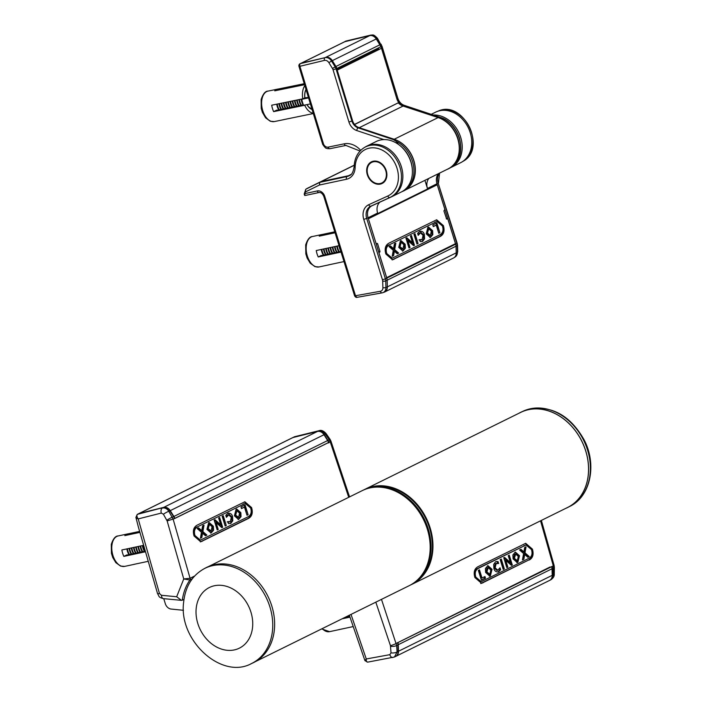 <?xml version="1.0" encoding="UTF-8"?>
<svg xmlns="http://www.w3.org/2000/svg" width="702" height="702" viewBox="0 0 702 702"><rect width="100%" height="100%" fill="white"/><g stroke="black" fill="none" stroke-linecap="round" stroke-linejoin="round"><path stroke-width="1.05" d="M410.705 584.898A53.001 42.076 -116.3 0 0 411.995 584.301A53.001 42.076 -116.3 0 0 430.142 527.895A53.001 42.076 -116.3 0 0 365.058 489.25A53.001 42.076 -116.3 0 0 363.794 489.899M365.058 489.25L520.647 412.416A53.001 42.076 63.7 0 1 585.731 451.053A53.001 42.076 63.7 0 1 567.585 507.467L411.995 584.301M397.578 642.646L397.92 642.593A6.766 5.37 63.7 0 1 398.28 644.69L398.473 651.254A6.766 5.37 63.7 0 1 395.805 656.352A6.766 5.37 63.7 0 1 395.489 656.493M395.805 656.352L549.552 580.431A6.766 5.37 -116.3 0 0 552.228 575.324L398.473 651.254M550.078 566.988L397.911 642.567M551.667 566.646L551.667 566.672A6.766 5.37 63.7 0 1 552.026 568.769L552.228 575.324M208.476 566.567L362.285 490.61A53.001 42.076 63.7 0 1 427.369 529.255A53.001 42.076 63.7 0 1 409.222 585.67L255.414 661.617M163.759 598.666L165.312 603.702A6.766 5.37 -116.3 0 0 171.174 609.064L183.494 610.301M292.418 437.811A2.255 1.79 63.7 0 1 292.681 437.644A2.255 1.79 63.7 0 1 292.971 437.539L139.215 513.46A2.255 1.79 -116.3 0 0 138.926 513.566A2.255 1.79 -116.3 0 0 138.777 513.653M174.465 518.541L328.545 442.523A6.766 5.37 -116.3 0 0 327.641 440.54L323.999 434.722A6.766 5.37 -116.3 0 0 317.471 431.449L292.971 437.539M174.798 518.471L174.798 518.445A6.766 5.37 -116.3 0 0 173.885 516.47L170.253 510.644A6.766 5.37 -116.3 0 0 163.715 507.37L139.215 513.46M425.605 568.664A52.553 41.716 -116.3 0 0 410.644 501.386A52.553 41.716 -116.3 0 0 385.74 487.943M363.434 490.075A52.983 42.059 63.7 0 1 365.777 489.048A52.983 42.059 63.7 0 1 411.082 500.965A52.983 42.059 63.7 0 1 412.592 583.845A52.983 42.059 63.7 0 1 410.345 585.082M412.592 583.845L413.969 583.002A52.843 41.944 -116.3 0 0 412.469 500.351A52.843 41.944 -116.3 0 0 367.286 488.46L365.777 489.048M148.017 561.363L133.749 564.408A15.567 9.275 78 0 0 134.38 564.311A15.567 9.275 78 0 0 135.003 564.145M143.427 545.366L121.858 549.973A15.567 9.275 78 0 0 123.842 556.388L145.261 551.816M139.558 531.414L128.519 533.774A15.567 9.275 78 0 0 127.887 533.871A15.567 9.275 78 0 0 124.833 535.6L139.83 532.397M128.826 534.748L128.519 533.774M123.842 556.388L126.913 554.878A10.153 6.055 78 0 0 127.001 555.036M145.077 551.184L127.15 555.01M349.754 616.505L344.507 617.628M342.085 618.822L349.956 617.137M353.088 626.605L338.662 629.685A15.567 9.275 78 0 0 339.294 629.589A15.567 9.275 78 0 0 339.917 629.413M126.904 548.894A9.021 5.379 78 0 0 127.431 551.263A9.021 5.379 78 0 0 128.984 554.615M127.404 548.788A9.021 5.379 78 0 0 127.931 551.158A9.021 5.379 78 0 0 129.484 554.51M129.115 548.429A9.021 5.379 78 0 0 129.642 550.789A9.021 5.379 78 0 0 131.204 554.141M129.616 548.315A9.021 5.379 78 0 0 130.142 550.684A9.021 5.379 78 0 0 131.695 554.036M131.327 547.955A9.021 5.379 78 0 0 131.853 550.315A9.021 5.379 78 0 0 133.415 553.667M131.827 547.85A9.021 5.379 78 0 0 132.353 550.21A9.021 5.379 78 0 0 133.915 553.562M133.538 547.481A9.021 5.379 78 0 0 134.064 549.841A9.021 5.379 78 0 0 135.626 553.202M134.038 547.376A9.021 5.379 78 0 0 134.565 549.736A9.021 5.379 78 0 0 136.127 553.088M135.749 547.007A9.021 5.379 78 0 0 136.276 549.376A9.021 5.379 78 0 0 137.838 552.728M136.249 546.902A9.021 5.379 78 0 0 136.776 549.262A9.021 5.379 78 0 0 138.338 552.623M137.961 546.533A9.021 5.379 78 0 0 138.496 548.903A9.021 5.379 78 0 0 140.049 552.255M138.461 546.428A9.021 5.379 78 0 0 138.996 548.797A9.021 5.379 78 0 0 140.549 552.149M140.181 546.068A9.021 5.379 78 0 0 140.707 548.429A9.021 5.379 78 0 0 142.26 551.781M140.681 545.954A9.021 5.379 78 0 0 141.207 548.323A9.021 5.379 78 0 0 142.76 551.675M142.392 545.594A9.021 5.379 78 0 0 142.918 547.955A9.021 5.379 78 0 0 144.472 551.307M142.892 545.489A9.021 5.379 78 0 0 143.419 547.85A9.021 5.379 78 0 0 144.972 551.202M346.814 616.488A9.021 5.379 78 0 0 347.165 617.058M347.253 616.268A9.021 5.379 78 0 0 347.665 616.953M348.754 615.531A9.021 5.379 78 0 0 349.377 616.584M349.201 615.312A9.021 5.379 78 0 0 349.596 616.031M550.798 579.799L553.536 574.71A4.51 1.106 -178.9 0 0 554.264 574.122C554.448 576.193 553.299 578.088 550.798 579.799L549.85 580.264A6.766 5.37 -116.3 0 0 552.483 575.228L552.325 568.638A6.766 5.37 -116.3 0 0 551.974 566.496L397.604 642.725A6.766 5.37 63.7 0 1 397.964 644.866L398.122 651.456A6.766 5.37 -116.3 0 1 395.445 656.51L394.454 657.002L397.069 651.974L398.122 651.456M552.483 575.228L553.536 574.71L553.299 565.838L540.54 520.823M381.476 599.368L396.665 645.507L397.964 644.866M529.264 560.003C532.871 558.037 533.915 554.404 532.414 549.122L525.701 543.313L478.027 566.663C474.42 568.629 473.367 572.253 474.877 577.535L481.581 583.344L528.378 560.187C531.984 558.222 533.029 554.598 531.528 549.315L525.263 543.427M351.018 614.408L366.268 658.976L389.803 654.676L391.023 652.869L390.435 645.621L375.807 602.167M480.694 583.537L528.378 560.187M528.764 558.397L481.239 581.686L475.798 577.079C474.57 572.823 475.473 569.884 478.527 568.269L526.052 544.971L531.484 549.578C532.721 553.834 531.809 556.774 528.764 558.397M481.239 581.686L480.352 581.879L474.912 577.272C473.683 573.016 474.587 570.077 477.641 568.453L526.052 544.971M484.968 576.535L482.002 577.992L479.475 569.848L478.352 570.401L481.388 580.203L485.477 578.185L484.968 576.535M492.041 569.296L487.908 565.636L485.415 568.488L485.635 572.463L489.777 576.123L490.373 575.912L492.041 569.296L491.154 569.48L487.469 565.768M497.929 561.495L495.63 561.732L493.699 564.364L493.892 568.541C494.585 571.165 496.191 572.253 498.692 571.805L500.658 569.787L500.035 567.786L497.788 570.243L495.156 567.769L496.174 563.522L496.884 563.267L495.287 563.715L498.631 563.478L498.025 561.512L495.866 561.626M496.288 561.503L495.63 561.732M497.999 572.051L499.771 569.98L499.447 568.936M504.317 568.883L501.289 559.082L500.193 559.626L503.22 569.419L504.317 568.883L503.439 569.068L500.465 559.485M507.844 567.137L505.721 560.293L511.416 565.373L512.293 564.943L509.257 555.142L508.248 555.642L510.38 562.53L504.624 557.432L503.799 557.844L506.826 567.637L507.844 567.137L506.958 567.33L504.835 560.486L505.721 560.293M519.515 555.73L515.373 552.07L512.89 554.922L513.101 558.897L517.251 562.556L517.839 562.346L519.515 555.73L518.629 555.914L514.935 552.202M529.247 556.572L524.991 552.834L526.052 546.849L524.657 547.542L523.903 551.904L520.998 549.341L519.603 550.035L523.595 553.527L522.446 559.924L523.85 559.24L524.701 554.475L527.86 557.256L529.247 556.572L528.36 556.756L524.104 553.018L524.991 552.834M527.676 557.098L528.36 556.756M522.499 559.652L523.815 554.668L524.701 554.475M522.964 559.424L523.85 559.24M520.112 549.534L523.016 552.088L523.903 551.904M524.104 553.018L525.166 547.042M516.979 560.784L516.093 560.977L513.495 558.573L514.443 554.369L515.698 554.053L518.295 556.449L517.339 560.661L514.382 558.38L515.698 554.053M516.804 562.609L518.629 555.914M503.738 557.625L509.494 562.723L510.38 562.53M511.24 565.215L508.441 555.545M511.407 565.128L512.293 564.943M497.613 563.223L497.042 561.688M497.139 561.705L498.025 561.512M497.788 570.243L496.902 570.436L494.269 567.962L495.287 563.715M499.771 569.98L500.658 569.787M489.522 574.341L488.636 574.534L486.03 572.139L486.977 567.936L488.223 567.62L490.821 570.015L489.864 574.227L486.916 571.946L488.223 567.62M489.329 576.175L491.154 569.48M478.659 570.252L481.116 578.185L482.002 577.992M481.318 579.992L484.591 578.378L484.143 576.939M484.591 578.378L485.477 578.185M365.514 660.336C364.549 660.924 364.803 660.468 366.268 658.976C366.163 661.381 366.742 662.398 368.015 662.012M349.333 615.242L364.917 660.6L367.655 662.144L394.463 657.002M389.803 654.676A4.51 2.597 79.6 0 0 392.883 657.52M391.023 652.869A4.51 1.658 -4 0 0 397.069 651.974L396.665 645.507A4.51 1.597 -3.4 0 1 390.575 646.323M397.604 642.725L396.279 643.374A4.51 0.781 160.5 0 1 390.435 645.621M552.325 568.638L553.632 567.997A4.51 1.176 0.6 0 0 554.361 567.365L554.115 565.435L551.974 566.496M194.568 576.079L192.585 577.062A2.027 1.615 63.7 0 1 192.541 578.474M138.364 513.882A2.255 1.79 63.7 0 1 138.619 513.724A2.255 1.79 63.7 0 1 138.908 513.618L163.364 507.537A6.766 5.37 63.7 0 1 169.875 510.766L173.561 516.602A6.766 5.37 63.7 0 1 174.491 518.62L328.861 442.4A6.766 5.37 -116.3 0 0 327.931 440.373L324.236 434.538A6.766 5.37 63.7 0 0 317.725 431.309L293.278 437.39A2.255 1.79 -116.3 0 0 292.988 437.495A2.255 1.79 -116.3 0 0 292.839 437.574M161.276 513.083L138.215 518.91L159.468 593.497L161.425 595.287L176.667 596.744L183.749 578.957L167.146 520.945L163.399 514.215L161.276 513.083A4.51 2.632 -104.1 0 1 162.373 508.029C164.9 507.572 167.058 508.66 168.822 511.284L173.166 519.278L190.066 578.281L194.612 576.035M348.727 497.314L330.186 441.742L329.229 439.733L327.931 440.373M197.201 525.114C193.603 527.088 192.55 530.712 194.05 535.995L200.763 541.804L248.438 518.462C252.044 516.488 253.097 512.864 251.588 507.581L244.884 501.772L197.201 525.114M327.509 443.059L328.975 442.778M294.296 436.855A2.255 1.632 65.3 0 1 294.392 436.802A2.255 1.632 65.3 0 1 294.621 436.723L319.068 430.695C321.183 429.826 323.517 430.774 326.061 433.538L325.289 434.02C323.438 431.44 321.253 430.379 318.726 430.817L317.725 431.309M319.068 430.695A4.51 2.773 76.2 0 0 318.726 430.817L293.278 437.39M138.908 513.618L137.583 514.276C136.486 515.207 136.697 516.751 138.215 518.91C136.048 518.137 135.433 517.435 136.39 516.821M192.295 578.799L189.909 579.975C185.89 585.793 183.354 592.541 182.292 600.219L183.959 599.394M200.324 541.874L247.552 518.646C251.158 516.681 252.211 513.057 250.702 507.765L244.436 501.886M197.701 526.719L245.226 503.431L250.667 508.037C251.895 512.293 250.991 515.233 247.938 516.856L200.412 540.145L194.98 535.538C193.743 531.282 194.656 528.343 197.701 526.719L245.226 503.431M200.412 540.145L199.526 540.329L194.094 535.723C192.857 531.475 193.77 528.536 196.814 526.912M241.497 508.59L244.463 507.125L246.99 515.268L248.113 514.715L245.077 504.913L240.988 506.932L241.497 508.59M234.424 515.821L238.557 519.48L241.049 516.628L240.839 512.662L236.688 509.003L236.091 509.204L234.424 515.821M230.291 521.595L227.834 521.639L228.44 523.604L230.835 523.385L232.774 520.752L232.573 516.584C231.879 513.961 230.282 512.872 227.773 513.311L225.807 515.329L226.43 517.33L228.677 514.873L231.309 517.348L230.291 521.595L228.694 522.042M230.177 523.613L231.888 520.945L231.686 516.769L228.027 513.206M228.466 513.074L227.773 513.311M222.148 516.242L225.175 526.035L226.281 525.5L223.245 515.698L222.148 516.242M218.62 517.979L220.744 524.824L215.049 519.743L214.171 520.173L217.208 529.975L218.217 529.475L216.084 522.586L221.841 527.685L222.674 527.272L219.638 517.479L218.62 517.979M206.95 529.387L211.091 533.046L213.575 530.194L213.364 526.228L209.214 522.569L208.626 522.771L206.95 529.387M197.218 528.545L201.474 532.283L200.421 538.267L201.807 537.574L202.562 533.222L205.467 535.775L206.871 535.082L202.869 531.598L204.019 525.193L202.615 525.886L201.764 530.642L198.605 527.86L197.218 528.545M197.718 528.053L200.877 530.826L201.764 530.642M205.282 535.617L205.984 535.266L201.983 531.783L202.869 531.598M201.983 531.783L203.132 525.377M205.984 535.266L206.871 535.082M200.465 537.995L201.676 533.406L202.562 533.222M200.921 537.767L201.807 537.574M210.644 533.099L212.688 530.387L212.478 526.412L208.784 522.7M210.767 531.063L209.88 531.256L207.292 528.852L208.24 524.648L209.494 524.333L212.083 526.737L211.135 530.94L208.169 528.667L209.494 524.333M214.163 519.936L219.858 525.017L220.744 524.824M221.665 527.527L218.822 517.883M221.788 527.465L222.674 527.272M217.137 529.764L215.198 522.771L216.084 522.586M217.33 529.668L218.217 529.475M225.114 525.824L222.429 516.102M225.395 525.684L226.281 525.5M229.405 521.788L227.185 521.911M226.132 516.374L228.677 514.873M238.118 519.533L240.163 516.821L239.952 512.846L236.249 509.134M238.241 517.506L237.355 517.69L234.758 515.294L235.714 511.082L236.943 510.775L239.557 513.171L238.61 517.374L235.644 515.101L236.943 510.775M241.435 508.371L244.463 507.125M246.92 515.057L244.261 505.317M247.227 514.899L248.113 514.715M326.061 433.538L330.037 439.294L329.229 439.733L325.289 434.02L324.236 434.538M328.861 442.4L330.186 441.742A4.51 0.781 -19.5 0 0 330.896 440.988L349.552 496.902M163.399 514.215A4.51 0.632 -29.6 0 1 168.822 511.284L169.875 510.766M173.561 516.602L172.262 517.242A4.51 0.57 149.8 0 0 166.857 520.252M174.491 518.62L167.146 520.945M183.749 578.957L190.066 578.281A2.027 1.615 -113.9 0 1 189.865 580.001L183.749 578.957M190.093 578.264A2.027 1.615 -116.3 0 1 189.909 579.975L189.865 580.001M182.292 600.219L181.423 600.342L176.667 596.744M163.364 507.537L137.583 514.276A2.255 1.931 -118.4 0 0 137.223 514.417L138.619 513.724M293.927 437.065A2.255 1.79 63.7 0 1 294.191 436.898A2.255 1.79 63.7 0 1 294.48 436.793M295.007 436.591L292.988 437.495M565.803 508.345A53.062 42.12 -116.3 0 0 568.471 507.081L570.287 506.116A53.001 42.076 -116.3 0 0 587.583 450.149A53.001 42.076 -116.3 0 0 530.405 408.757A53.001 42.076 -116.3 0 0 523.359 411.091L521.489 411.951A53.062 42.12 -116.3 0 0 518.866 413.294M568.471 507.081A53.062 42.12 -116.3 0 0 585.784 451.044A53.062 42.12 -116.3 0 0 521.489 411.951M203.992 568.796A53.001 42.076 63.7 0 1 204.844 568.357A53.001 42.076 63.7 0 1 232.573 566.812A53.001 42.076 63.7 0 1 272.543 629.94A53.001 42.076 63.7 0 1 251.781 663.416A53.001 42.076 63.7 0 1 250.921 663.82M204.124 568.725L205.809 567.83A53.062 42.12 63.7 0 1 234.424 565.847A53.062 42.12 63.7 0 1 273.578 613.136A53.062 42.12 63.7 0 1 252.79 662.969L251.053 663.767M364.803 147.297A28.194 22.376 63.7 0 1 366.751 146.174A28.194 22.376 63.7 0 1 399.306 161.539A28.194 22.376 63.7 0 1 391.716 196.727A28.194 22.376 63.7 0 1 391.233 196.964L372.148 205.677A11.276 8.95 -116.3 0 0 371.946 205.765A11.276 8.95 -116.3 0 0 368.085 217.769L368.243 218.261L437.118 184.249L436.969 183.757A11.276 8.95 63.7 0 1 438.434 173.666A11.276 8.95 -116.3 0 0 436.969 183.757L427.439 188.461A11.276 8.95 63.7 0 1 428.896 178.369M366.751 146.174L376.29 141.462A28.194 22.376 63.7 0 1 408.836 156.836A28.194 22.376 63.7 0 1 401.254 192.023L391.716 196.727M354.194 165.312L321.367 181.52L348.245 175.781A13.531 10.741 -116.3 0 0 350.263 175.088A13.531 10.741 63.7 0 1 348.245 175.781L321.016 181.599L307.265 188.355L354.203 165.207L307.265 188.355A4.51 3.58 -116.3 0 0 307.046 188.478A4.51 3.58 -116.3 0 0 306.844 188.619M453.632 244.577L455.659 244.147L386.784 278.159L368.085 217.769L377.623 213.066A11.276 8.95 63.7 0 1 379.879 202.15M387.346 286.837L385.942 287.46A6.643 5.274 63.7 0 1 382.994 292.611L384.336 292.093A6.766 5.37 -116.3 0 0 387.346 286.837L387.144 280.282A6.766 5.37 -116.3 0 0 386.784 278.185L386.793 278.185A6.766 5.37 63.7 0 1 387.144 280.273L387.346 286.881A6.766 5.37 63.7 0 1 384.678 291.988A6.766 5.37 63.7 0 1 383.722 292.33M455.659 244.147L455.668 244.173A6.766 5.37 63.7 0 1 456.028 246.262L456.23 252.869A6.766 5.37 63.7 0 1 453.562 257.976L384.678 291.988M433.292 115.014A28.194 22.376 63.7 0 1 460.433 136.53A28.194 22.376 63.7 0 1 451.07 167.427A28.194 22.376 63.7 0 1 450.579 167.655L450.57 167.655M451.07 167.427L460.6 162.715A28.194 22.376 -116.3 0 0 468.181 127.527A28.194 22.376 -116.3 0 0 435.635 112.153L431.23 114.329M424.921 180.335L427.439 188.461M326.632 57.204A6.766 5.37 63.7 0 1 332.327 60.635L335.933 66.479A6.766 5.37 63.7 0 1 336.837 68.463L336.714 68.515M336.837 68.489L380.747 46.78A6.766 5.37 63.7 0 0 379.852 44.796L376.246 38.952A6.766 5.37 -116.3 0 0 369.717 35.635L345.156 41.532L301.412 63.136M377.597 133.792L394.217 139.259A28.194 22.376 63.7 0 1 413.513 159.503A28.194 22.376 63.7 0 1 410.249 185.732M405.616 189.873L448.113 168.884A28.194 22.376 -116.3 0 0 458.669 142.453A28.194 22.376 -116.3 0 0 438.127 117.576L403.08 106.046L359.266 127.685M397.841 103.019L354.589 124.517M398.332 102.913A11.276 8.95 -116.3 0 0 403.08 106.046M378.29 48.017L378.58 48.956M344.585 41.813A2.255 1.79 63.7 0 1 344.857 41.646A2.255 1.79 63.7 0 1 345.156 41.532M444.629 118.989C451.763 123.298 456.704 129.703 459.45 138.197C462.829 151.676 459.757 161.557 450.236 167.848A28.22 22.403 -116.3 0 0 459.275 138.338A28.22 22.403 -116.3 0 0 442.98 118.252L445.744 119.849M396.867 98.868L397.481 98.552A8.968 7.117 63.7 0 0 403.72 105.37A2.255 1.079 -71.6 0 1 404.194 105.326L442.98 118.252L403.72 105.37L403.08 105.66A8.933 7.09 63.7 0 1 396.867 98.868L381.002 46.674A6.853 5.441 63.7 0 0 380.089 44.665L376.483 38.821A6.853 5.441 -116.3 0 0 369.875 35.46L344.612 41.76M403.08 105.66L438.408 117.427A28.282 22.446 63.7 0 1 458.836 141.936A28.282 22.446 63.7 0 1 449.017 168.515A28.282 22.446 63.7 0 1 446.709 169.577M383.915 139.601L356.739 130.546A11.223 8.907 63.7 0 1 348.938 122.016L333.073 69.823A4.572 3.624 -116.3 0 0 332.467 68.48L328.861 62.636A4.572 3.624 -116.3 0 0 324.456 60.398L299.894 66.295A2.255 1.351 76.5 0 1 300.395 63.575A2.255 1.781 -118.7 0 0 300.044 63.706L324.956 57.678L301.035 63.224M324.456 60.398A2.255 1.351 -103.5 0 1 324.956 57.678A6.827 5.414 63.7 0 1 331.537 61.021L335.144 66.865A6.827 5.414 63.7 0 1 336.047 68.866L351.913 121.06L352.579 120.735L336.723 68.542A6.853 5.441 63.7 0 0 335.81 66.532L332.204 60.679A6.853 5.441 -116.3 0 0 325.596 57.327M352.579 120.735A8.933 7.09 -116.3 0 0 358.792 127.527L394.12 139.294A28.282 22.446 63.7 0 1 414.742 164.733A28.282 22.446 63.7 0 1 403.36 191.058L402.097 191.62A28.22 22.403 63.7 0 0 413.732 167.304A28.22 22.403 63.7 0 0 396.209 141.348L393.471 139.645L394.12 139.294M398.438 144.436L396.209 141.348M300.044 63.706A2.255 2.255 0 0 0 298.973 66.348L299.894 66.295L323.534 144.068L323.043 144.121M298.973 66.348L322.674 144.331C326.483 149.903 326.298 147.718 327.457 148.648L329.914 148.71A2.255 1.343 78.4 0 0 330.08 148.657M385.775 170.744A11.469 9.1 -116.3 0 0 371.797 162.337A11.469 9.1 -116.3 0 0 367.778 174.587A11.469 9.1 -116.3 0 0 381.949 182.897A11.469 9.1 -116.3 0 0 385.775 170.744M401.368 166.725A28.194 22.376 -116.3 0 0 365.409 146.911L364.18 147.657A28.071 22.28 63.7 0 1 399.982 167.383A28.071 22.28 63.7 0 1 389.882 197.49L391.233 196.964A28.194 22.376 -116.3 0 0 401.368 166.725M307.046 188.478L305.818 189.224A4.387 3.484 63.7 0 1 306.028 189.11L319.77 182.353L319.445 185.021L305.861 191.707A2.132 1.694 -116.3 0 0 305.037 193.559L317.304 190.935A6.888 5.467 63.7 0 1 324.728 196.314L355.502 295.726L380.405 291.269A4.387 3.484 -116.3 0 0 382.888 287.715L382.695 281.16A4.387 3.484 -116.3 0 0 382.458 279.791L363.759 219.384A13.654 10.837 63.7 0 1 368.673 204.738L387.758 196.025A2.255 1.369 65.5 0 0 389.882 197.49L370.796 206.204A11.399 9.047 -116.3 0 0 366.698 218.427L368.085 217.769A11.276 8.95 63.7 0 1 372.148 205.677L391.233 196.964M387.758 196.025A25.816 20.49 -116.3 0 0 387.794 153.931A25.816 20.49 -116.3 0 0 355.142 167.409A15.909 12.627 63.7 0 1 346.49 179.256A2.255 1.343 -102 0 1 346.99 176.544L319.77 182.353L321.016 181.599M318.866 192.55L305.607 195.393L318.998 192.532A2.255 1.343 78 0 0 319.129 192.497M305.844 195.331L304.642 195.419L305.037 193.559M324.728 196.314L323.806 196.376L354.607 295.875C355.431 297.113 356.247 297.604 357.037 297.358L354.931 295.639M305.818 189.224L304.203 194.033L304.642 195.419M460.108 162.952A28.194 22.376 -116.3 0 0 461.942 161.978A28.194 22.376 -116.3 0 0 470.252 132.713A28.194 22.376 -116.3 0 0 437.039 111.539L438.381 111.013A28.071 22.28 63.7 0 1 471.446 132.09A28.071 22.28 63.7 0 1 463.18 161.232L461.942 161.978M363.759 219.384L366.698 218.427L385.398 278.843L455.668 244.173A6.766 5.37 -116.3 0 0 455.668 244.164L436.969 183.757L438.162 183.134L456.862 243.55A6.643 5.274 63.7 0 1 457.213 245.612L457.414 252.167A6.643 5.274 63.7 0 1 455.107 257.002L454.396 257.432M446.63 219.059L443.91 210.907L444.875 209.442L437.232 184.766L435.38 185.109M376.07 243.418L368.392 218.743M386.627 277.659L455.475 243.673L447.832 218.989L446.393 218.884L447.499 218.664M385.846 254.01L392.55 259.819L440.233 236.477C443.839 234.503 444.884 230.879 443.383 225.596L436.67 219.787L388.996 243.129C385.389 245.103 384.336 248.727 385.846 254.01M368.427 218.743L437.232 184.766M377.185 243.366L377.571 243.673L376.447 243.726M378.615 251.772L379.993 251.5L377.571 243.673L376.211 243.998M379.993 251.5L378.764 252.264M378.834 252.474L379.879 252.053M379.141 252.413L378.983 252.974M386.67 277.65L379.027 252.966M447.832 218.989L446.332 218.743M392.111 259.889L439.347 236.662C442.953 234.696 443.997 231.072 442.497 225.79L436.232 219.901M389.496 244.744L437.021 221.446L442.462 226.053C443.69 230.309 442.778 233.248 439.733 234.872L392.207 258.16L386.767 253.554C385.538 249.298 386.442 246.358 389.496 244.744L437.021 221.446M392.207 258.16L391.321 258.354L385.881 253.747C384.652 249.491 385.556 246.551 388.61 244.928M393.26 250.307L392.207 256.283L393.603 255.598L394.357 251.237L397.262 253.791L398.657 253.097L394.664 249.614L395.814 243.208L394.41 243.901L393.559 248.657L390.4 245.875L389.013 246.569L393.26 250.307M405.37 248.21L405.159 244.243L401.009 240.584L400.412 240.786L398.745 247.402L402.878 251.062L405.37 248.21L404.484 248.403L404.273 244.428L400.57 240.716M412.53 242.839L406.844 237.759L405.967 238.197L408.994 247.99L410.012 247.49L407.88 240.602L413.636 245.7L414.461 245.296L411.433 235.495L410.416 235.995L412.53 242.839L411.653 243.032L405.958 237.952M416.97 244.059L418.067 243.515L415.04 233.713L413.934 234.257L416.97 244.059M422.077 239.61L419.62 239.654L420.235 241.62L422.622 241.409L424.561 238.768L424.368 234.6C423.666 231.976 422.069 230.888 419.568 231.335L417.602 233.345L418.216 235.345L420.472 232.888L423.104 235.363L422.077 239.61L420.489 240.058M421.963 241.628L423.675 238.961L423.481 234.784L419.814 231.221M420.261 231.09L419.568 231.335M432.836 234.643L432.625 230.677L428.483 227.018L427.887 227.22L426.219 233.845L430.352 237.504L432.836 234.643L431.958 234.837L431.739 230.861L428.044 227.15M436.258 225.14L438.776 233.283L439.9 232.731L436.872 222.929L432.783 224.947L433.292 226.606L436.258 225.14L433.231 226.386M438.715 233.073L436.047 223.333M439.022 232.924L439.9 232.731M429.905 237.557L431.958 234.837M430.036 235.521L429.15 235.705L426.553 233.31L427.509 229.098L428.738 228.791L431.344 231.186L430.396 235.389L427.439 233.117L428.738 228.791M421.2 239.803L418.98 239.926M417.927 234.389L420.472 232.888M416.9 243.84L414.215 234.117M417.181 243.699L418.067 243.515M413.452 245.542L410.609 235.898M413.575 245.481L414.461 245.296M408.933 247.78L406.993 240.786L407.88 240.602M409.126 247.683L410.012 247.49M402.439 251.114L404.484 248.403M402.562 249.087L401.676 249.271L399.078 246.876L400.035 242.664L401.281 242.348L403.878 244.752L402.93 248.956L399.964 246.683L401.281 242.348M389.513 246.069L392.672 248.85L393.559 248.657M397.078 253.633L397.771 253.29L393.778 249.798L394.664 249.614M393.778 249.798L394.928 243.392M397.771 253.29L398.657 253.097M392.26 256.011L393.471 251.421L394.357 251.237M392.716 255.782L393.603 255.598M337.004 69.48L378.764 48.859M398.052 102.904L354.51 124.412M337.206 70.147L381.458 48.298M369.419 163.285A12.066 9.582 -116.3 0 0 369.84 179.528A12.066 9.582 -116.3 0 0 384.134 182.046A12.066 9.582 -116.3 0 0 384.512 181.651A12.066 9.582 -116.3 0 0 385.363 168.427A12.066 9.582 -116.3 0 0 374.35 161.065A12.066 9.582 -116.3 0 0 369.419 163.285M343.989 261.583L328.15 264.97A15.567 9.275 78 0 0 328.782 264.873A15.567 9.275 78 0 0 329.396 264.698M339.066 245.665L316.251 250.535A15.567 9.275 78 0 0 318.243 256.95L341.049 252.079M334.775 231.8L322.92 234.328A15.567 9.275 78 0 0 322.279 234.433A15.567 9.275 78 0 0 319.226 236.153L335.073 232.774M323.218 235.302L322.92 234.328M318.243 256.95L321.305 255.431A10.153 6.055 78 0 0 321.402 255.598M340.856 251.448L321.542 255.563M302.729 98.842L301.79 99.307A15.786 9.398 78.4 0 0 302.527 102.387A15.786 9.398 78.4 0 0 303.615 105.3L310.389 103.914M301.79 99.307L308.564 97.911M308.424 97.438L304.835 97.797M304.826 85.609A15.567 9.266 78.4 0 0 302.843 90.47A15.567 9.266 78.4 0 0 302.764 98.833L304.808 97.824A11.925 7.099 -101.6 0 1 304.993 92.216A11.925 7.099 -101.6 0 1 305.975 89.382M313.311 113.549L283.494 119.665A15.567 9.266 78.4 0 0 284.091 119.577A15.567 9.266 78.4 0 0 284.67 119.428M302.764 98.833L271.7 105.212A15.567 9.266 78.4 0 0 273.648 111.636L304.712 105.256A15.567 9.266 78.4 0 0 313.232 113.259M304.247 83.696L278.422 88.996A15.567 9.266 78.4 0 0 277.834 89.084A15.567 9.266 78.4 0 0 274.728 90.821L304.545 84.705M312.083 109.486A11.925 7.099 -101.6 0 1 311.214 109.126A11.925 7.099 -101.6 0 1 306.958 104.616M305.352 104.949L304.712 105.256M278.729 89.996L278.422 88.996M273.648 111.636L276.72 110.117A10.153 6.046 78.4 0 0 276.807 110.284M303.404 104.835L276.957 110.258M310.784 108.889A11.276 6.713 78.4 0 0 312.004 109.231M321.288 249.456A9.021 5.379 78 0 0 323.376 255.177M321.788 249.35A9.021 5.379 78 0 0 323.876 255.072M323.499 248.982A9.021 5.379 78 0 0 325.588 254.703M323.999 248.877A9.021 5.379 78 0 0 326.088 254.598M325.71 248.517A9.021 5.379 78 0 0 327.799 254.229M326.211 248.403A9.021 5.379 78 0 0 328.299 254.124M327.922 248.043A9.021 5.379 78 0 0 330.01 253.755M328.422 247.938A9.021 5.379 78 0 0 330.51 253.65M330.142 247.569A9.021 5.379 78 0 0 332.221 253.29M330.633 247.464A9.021 5.379 78 0 0 332.722 253.176M332.353 247.095A9.021 5.379 78 0 0 334.433 252.817M332.853 246.99A9.021 5.379 78 0 0 334.933 252.711M334.564 246.621A9.021 5.379 78 0 0 336.644 252.343M335.065 246.516A9.021 5.379 78 0 0 337.144 252.237M336.776 246.148A9.021 5.379 78 0 0 338.855 251.869M337.276 246.042A9.021 5.379 78 0 0 339.356 251.764M338.987 245.682A9.021 5.379 78 0 0 340.593 250.605M276.737 104.177A9.021 5.37 78.4 0 0 278.791 109.881M277.237 104.071A9.021 5.37 78.4 0 0 279.291 109.784M278.948 103.721A9.021 5.37 78.4 0 0 281.011 109.424M279.457 103.615A9.021 5.37 78.4 0 0 281.511 109.328M281.169 103.264A9.021 5.37 78.4 0 0 283.231 108.968M281.669 103.168A9.021 5.37 78.4 0 0 283.731 108.871M283.389 102.808A9.021 5.37 78.4 0 0 285.442 108.52M283.889 102.711A9.021 5.37 78.4 0 0 285.942 108.415M285.609 102.36A9.021 5.37 78.4 0 0 287.662 108.064M286.109 102.255A9.021 5.37 78.4 0 0 288.162 107.959M287.82 101.904A9.021 5.37 78.4 0 0 289.882 107.608M288.32 101.799A9.021 5.37 78.4 0 0 290.382 107.503M290.04 101.448A9.021 5.37 78.4 0 0 292.093 107.152M290.54 101.342A9.021 5.37 78.4 0 0 292.602 107.046M292.26 100.991A9.021 5.37 78.4 0 0 294.313 106.695M292.76 100.886A9.021 5.37 78.4 0 0 294.814 106.59M294.471 100.535A9.021 5.37 78.4 0 0 296.534 106.239M294.98 100.43A9.021 5.37 78.4 0 0 297.034 106.142M296.692 100.079A9.021 5.37 78.4 0 0 298.754 105.783M297.192 99.974A9.021 5.37 78.4 0 0 299.254 105.686M298.912 99.623A9.021 5.37 78.4 0 0 300.965 105.335M299.412 99.526A9.021 5.37 78.4 0 0 301.465 105.23M301.132 99.166A9.021 5.37 78.4 0 0 303.185 104.879M301.632 99.07A9.021 5.37 78.4 0 0 302.685 102.896M551.667 566.672L397.92 642.593M552.026 568.769L398.28 644.69M323.999 434.722L170.253 510.644M317.471 431.449L163.715 507.37M328.545 442.523L174.798 518.445M327.641 440.54L173.885 516.47M112.162 543.699A15.567 9.275 78 0 0 114.759 559.757A15.567 9.275 78 0 0 124.649 566.391L120.604 566.093L115.83 562.644L112.724 557.467L111.434 553.325L111.293 544.322C113.171 538.732 115.461 535.942 118.147 535.951A15.567 9.275 78 0 0 112.162 543.699M322.236 628.623A15.567 9.275 78 0 0 323.534 629.843A15.567 9.275 78 0 0 329.554 631.66L339.294 629.589M531.528 549.315L532.414 549.122M482.151 583.02L483.029 582.827M523.867 545.629L524.754 545.436M477.641 568.453L478.527 568.269M474.912 577.272L475.798 577.079M494.269 567.962L495.156 567.769M499.719 570.077L500.605 569.884M486.03 572.139L486.916 571.946M250.702 507.765L251.588 507.581M247.552 518.646L248.438 518.462M201.325 541.479L202.211 541.286M243.041 504.08L243.927 503.896M194.094 535.723L194.98 535.538M212.688 530.387L213.575 530.194M227.334 515.224L228.22 515.031M231.686 516.769L232.573 516.584M231.888 520.945L232.774 520.752M240.163 516.821L241.049 516.628M159.468 593.497A4.51 0.491 163.3 0 1 157.564 593.655C159.442 596.446 158.047 597.174 163.408 598.63L163.408 598.63A4.51 2.413 -84.6 0 1 161.425 595.287M196.148 608.862A33.836 26.86 63.7 0 1 227.097 586.503A33.836 26.86 63.7 0 1 252.606 626.798A33.836 26.86 63.7 0 1 221.665 649.157A33.836 26.86 63.7 0 1 196.148 608.862M355.142 167.409A2.255 0.763 -178.5 0 1 354.124 166.734C353.299 171.893 351.816 174.807 349.675 175.474A13.654 10.837 -116.3 0 1 346.99 176.544L351.105 174.377M456.23 252.869L387.346 286.881M456.23 252.825L457.414 252.167A2.255 0.684 178.3 0 0 457.713 251.807L457.52 245.252A2.255 0.684 178.3 0 1 457.213 245.612L385.749 280.905L385.942 287.46A2.255 0.684 -1.7 0 1 382.888 287.715M376.246 38.952L332.327 60.635M325.93 57.257L369.717 35.635M394.217 139.259L438.127 117.576M379.852 44.796L335.933 66.479M380.747 46.78L336.837 68.463M376.483 38.821L377.114 38.513A6.827 5.414 -116.3 0 0 370.533 35.17L369.875 35.46M439.048 117.137L438.408 117.427M358.792 127.527L358.143 127.878L393.471 139.645M332.204 60.679L328.861 62.636M412.399 171.428A27.097 21.508 -116.3 0 0 399.412 145.13M323.517 144.068A4.572 3.624 -116.3 0 0 328.229 147.113L344.208 143.831A20.244 16.067 63.7 0 1 360.705 150.36M335.81 66.532L332.467 68.48M336.723 68.542L333.073 69.823M370.884 35.1A2.255 1.351 76.5 0 0 370.674 35.126A2.255 1.351 76.5 0 0 370.533 35.17L345.314 41.357M380.089 44.665L380.721 44.358L377.527 38.373C372.797 33.292 372.736 35.469 370.674 35.126L346.112 41.023A2.255 1.351 76.5 0 0 345.972 41.067A2.255 1.799 66.2 0 0 345.726 41.155A2.255 1.799 66.2 0 0 345.498 41.278M381.002 46.674L381.625 46.358A6.827 5.414 -116.3 0 0 380.721 44.358L377.527 38.373M404.194 105.326C401.211 104.221 399.096 101.869 397.841 98.28L381.133 44.217M348.938 122.016L351.913 121.06A8.968 7.117 -116.3 0 0 358.143 127.878A2.255 1.079 -71.6 0 0 356.739 130.546M346.253 41.006A2.255 1.351 76.5 0 0 346.112 41.023A2.255 2.255 0 0 0 345.726 41.155L345.068 41.444M346.051 145.384A2.255 1.343 -101.6 0 1 345.893 145.437A2.255 1.343 -101.6 0 1 344.208 143.831M328.229 147.113A2.255 1.343 78.4 0 0 329.914 148.71L345.893 145.437L360.056 151.035M380.405 291.269A2.255 1.334 79.9 0 0 382.037 292.883L382.994 292.611A6.643 5.274 63.7 0 1 382.186 292.839A2.255 1.334 79.9 0 1 382.037 292.883L357.037 297.358M305.861 191.707A2.255 1.369 63.8 0 1 306.028 189.11L354.203 165.181M381.879 292.892L357.186 297.315M372.148 205.677L370.796 206.204A2.255 1.369 65.5 0 1 368.673 204.738M346.49 179.256L319.445 185.021M382.458 279.791L385.398 278.843A6.643 5.274 63.7 0 1 385.749 280.905A2.255 0.684 -1.7 0 1 382.695 281.16M317.304 190.935A2.255 1.343 78 0 0 318.998 192.532C320.884 192.234 322.49 193.515 323.806 196.376M304.203 194.033L304.808 194.042M455.668 244.164L457.186 243.296L457.52 245.252M439.47 173.148A11.399 9.047 -116.3 0 0 438.162 183.134L457.186 243.296M442.497 225.79L443.383 225.596M439.347 236.662L440.233 236.477M393.12 259.494L394.006 259.301M434.836 222.104L435.723 221.911M385.881 253.747L386.767 253.554M419.129 233.239L420.007 233.046M423.481 234.784L424.368 234.6M423.675 238.961L424.561 238.768M306.563 244.252A15.567 9.275 78 0 0 309.152 260.319A15.567 9.275 78 0 0 319.041 266.944L314.996 266.655L310.231 263.206L307.116 258.02L305.835 253.878L305.686 244.884C307.564 239.294 309.854 236.504 312.539 236.504A15.567 9.275 78 0 0 306.563 244.252M306.054 89.663A11.478 6.836 78.4 0 0 304.905 97.964M307.064 104.589A11.478 6.836 78.4 0 0 311.969 109.117L308.617 107.029M262.022 98.85A15.567 9.266 78.4 0 0 264.522 114.9A15.567 9.266 78.4 0 0 274.324 121.578L270.296 121.253L265.567 117.787L262.408 112.381L261.232 108.441L261.144 99.473C263.048 93.866 265.356 91.067 268.067 91.093A15.567 9.266 78.4 0 0 262.022 98.85M292.681 437.644L138.926 513.566M134.38 564.311L124.649 566.391M127.887 533.871L118.147 535.951M329.554 631.66L321.674 628.904M554.264 574.122L554.361 567.365M541.365 520.419L554.115 565.435M330.037 439.294L330.896 440.988M137.223 514.417L135.916 517.453L138.312 526.79L157.564 593.655M181.423 600.342L163.408 598.63M569.436 506.554C590.47 496.937 597.244 464.829 584.152 439.926C570.831 416.304 552.992 405.888 530.633 408.678L522.499 411.504M251.781 663.416C221.92 680.229 178.483 640.698 183.617 602.395C185.328 586.346 192.409 574.999 204.844 568.357M344.857 41.646L301.263 63.171M450.236 167.848L449.017 168.515M397.841 98.28L381.976 46.086M364.18 147.657C357.853 151.772 354.501 158.134 354.124 166.734M457.713 251.807L455.107 257.002M438.487 182.88L439.584 173.096M438.381 111.013C463.364 99.605 487.425 148.324 463.18 161.232M328.782 264.873L319.041 266.944M322.279 234.433L312.539 236.504M305.317 90.962L306.011 89.523M284.091 119.577L274.324 121.578M277.834 89.084L268.067 91.093"/></g></svg>
